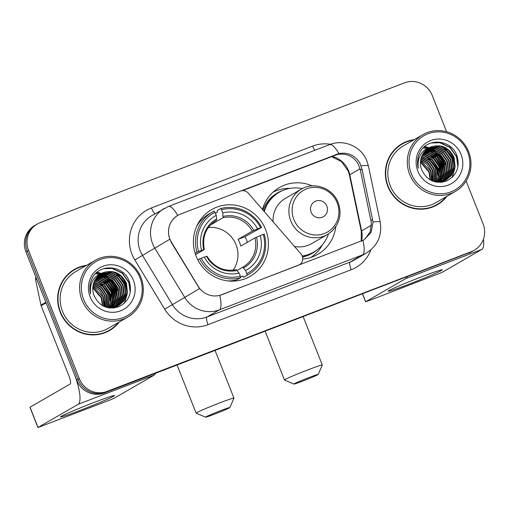 <?xml version="1.0" encoding="UTF-8"?>
<svg xmlns="http://www.w3.org/2000/svg" width="509" height="509" viewBox="0 0 509 509"><rect width="100%" height="100%" fill="white"/><g stroke="black" fill="none" stroke-linecap="round" stroke-linejoin="round"><path stroke-width="0.76" d="M221.638 294.743A19.622 18.935 60 0 1 198.249 286.363L171.444 242.208A19.622 18.935 60 0 1 169.923 239.141A19.622 18.935 60 0 1 177.806 215.358A19.622 18.935 60 0 1 180.402 214.124L240.407 191.104A7.266 7.011 -120 0 1 248.322 193.178L300.934 253.883A7.266 7.011 -120 0 1 298.363 265.31L219.761 295.398A25.437 6.592 -111 0 1 219.373 309.828A29.07 28.052 -120 0 1 184.716 297.415L199.483 288.578L171.209 242.341L168.918 236.443C167.436 227.249 170.375 220.238 177.724 215.409A25.437 6.592 69 0 0 168.364 206.489L151.898 215.581A29.07 28.052 60 0 0 140.217 250.816A29.07 28.052 60 0 0 142.475 255.353L172.341 304.56A29.07 28.052 60 0 0 206.991 316.973L350.186 262.04A29.07 28.052 60 0 0 354.029 260.207L366.404 253.062A29.07 28.052 -120 0 1 362.561 254.888L219.373 309.828L206.991 316.973A7.266 1.883 -111 0 0 208.016 324.678A36.336 35.07 -120 0 1 164.7 309.16L134.834 259.953A36.336 35.07 -120 0 1 151.415 207.952L312.641 146.096A7.266 1.883 -111 0 0 314.804 150.301M196.188 256.288A38.519 37.17 60 0 0 250.18 276.317A38.519 37.17 60 0 0 265.66 229.635A38.519 37.17 60 0 0 211.661 209.6A38.519 37.17 60 0 0 196.188 256.288M335.794 226.632A38.519 37.17 -120 0 1 317.801 254.341A38.519 37.17 -120 0 1 302.76 259.043M311.343 257.261A38.519 37.17 60 0 0 312.125 256.549M262.44 209.473A38.519 37.17 -120 0 1 279.282 187.624A38.519 37.17 -120 0 1 312.272 185.893M274.529 191.429A38.519 37.17 60 0 0 273.524 191.753M86.613 265.31A35.248 34.014 60 0 0 74.352 269.452A35.248 34.014 60 0 0 60.196 312.17A35.248 34.014 60 0 0 109.6 330.5A35.248 34.014 60 0 0 119.316 321.955M108.939 330.875A35.248 34.014 60 0 0 115.117 326.014M414.294 139.593A35.248 34.014 60 0 0 402.04 143.729A35.248 34.014 60 0 0 387.877 186.453A35.248 34.014 60 0 0 437.288 204.783A35.248 34.014 60 0 0 447.004 196.239M436.62 205.159A35.248 34.014 60 0 0 442.805 200.292M242.462 190.659L337.327 154.488C346.476 152.961 353.456 156.168 358.272 164.108L360.366 170.095L371.385 222.942L370.259 231.633L365.195 238.804M241.005 190.9L338.943 153.553C348.016 152.07 355.002 155.277 359.895 163.173L362.033 169.128L373.046 221.988L371.131 232.339L363.897 239.949L221.479 294.838M117.204 290.556A29.433 28.402 60 0 0 116.516 288.959M112.845 282.966A29.433 28.402 60 0 0 107.412 277.596M106.4 276.858A29.433 28.402 60 0 0 104.23 275.477M103.702 275.172A29.433 28.402 60 0 0 102.494 274.548M102.194 274.402A29.433 28.402 60 0 0 101.526 274.09M100.267 273.562A29.433 28.402 60 0 0 98.517 272.939M98.275 272.856A29.433 28.402 60 0 0 96.831 272.449M444.885 164.833A29.433 28.402 60 0 0 444.198 163.243M440.527 157.249A29.433 28.402 60 0 0 435.093 151.879M434.088 151.141A29.433 28.402 60 0 0 431.912 149.754M431.384 149.455A29.433 28.402 60 0 0 430.181 148.825M429.876 148.679A29.433 28.402 60 0 0 429.214 148.373M427.948 147.839A29.433 28.402 60 0 0 426.205 147.216M425.957 147.139A29.433 28.402 60 0 0 424.512 146.732M446.616 131.748L432.275 95.527A21.804 21.041 60 0 0 404.598 82.814L40.211 222.618A21.804 21.041 60 0 0 37.329 223.992L34.688 225.512A21.804 21.041 60 0 0 25.934 251.936L76.725 380.229A21.804 21.041 60 0 0 104.402 392.942L470.106 252.381A21.804 21.041 60 0 0 472.988 251.007A21.804 21.041 60 0 1 470.106 252.381L105.726 392.178L471.429 251.618A21.804 21.041 60 0 0 474.312 250.243A21.804 21.041 60 0 0 483.066 223.82L466.136 181.051M76.725 380.229L78.042 379.466A21.804 21.041 60 0 0 105.726 392.178A21.804 21.041 60 0 1 78.042 379.466L27.251 251.179L78.042 379.466L79.366 378.702A21.804 21.041 60 0 0 107.043 391.415L471.429 251.618M36.012 224.749A21.804 21.041 60 0 0 27.251 251.179A21.804 21.041 60 0 1 36.012 224.749M37.329 223.992A21.804 21.041 60 0 0 28.568 250.415L79.366 378.702M408.682 141.197A35.248 34.014 60 0 0 401.385 144.117M81.001 266.92A35.248 34.014 60 0 0 73.697 269.84M444.745 170.827A29.07 28.052 60 0 0 443.237 165.724A29.07 28.052 60 0 0 442.391 163.79A29.07 28.052 60 0 1 443.237 165.724A29.07 28.052 60 0 1 444.745 170.827M117.064 296.543A29.07 28.052 60 0 0 115.556 291.441A29.07 28.052 60 0 0 114.703 289.506A29.07 28.052 60 0 1 115.556 291.441A29.07 28.052 60 0 1 117.064 296.543M439.14 158.496A29.07 28.052 60 0 0 433.439 152.827A29.07 28.052 60 0 1 439.14 158.496M432.408 152.083A29.07 28.052 60 0 0 430.207 150.702A29.07 28.052 60 0 1 432.408 152.083M429.672 150.41A29.07 28.052 60 0 0 428.457 149.786A29.07 28.052 60 0 1 429.672 150.41M428.158 149.646A29.07 28.052 60 0 0 427.49 149.347A29.07 28.052 60 0 1 428.158 149.646M426.173 148.806A29.07 28.052 60 0 0 424.353 148.189A29.07 28.052 60 0 1 426.173 148.806M424.105 148.113A29.07 28.052 60 0 0 423.272 147.884A29.07 28.052 60 0 1 424.105 148.113M111.458 284.219A29.07 28.052 60 0 0 105.757 278.544A29.07 28.052 60 0 1 111.458 284.219M104.727 277.806A29.07 28.052 60 0 0 102.525 276.425A29.07 28.052 60 0 1 104.727 277.806M101.985 276.126A29.07 28.052 60 0 0 100.776 275.509A29.07 28.052 60 0 1 101.985 276.126M100.47 275.363A29.07 28.052 60 0 0 99.809 275.064A29.07 28.052 60 0 1 100.47 275.363M98.485 274.529A29.07 28.052 60 0 0 96.672 273.906A29.07 28.052 60 0 1 98.485 274.529M96.424 273.836A29.07 28.052 60 0 0 95.59 273.6A29.07 28.052 60 0 1 96.424 273.836M468.789 253.145A21.804 21.041 60 0 0 471.671 251.77L474.312 250.243M442.366 160.532A29.07 28.052 60 0 0 442.054 160.03M438.115 155.022A29.07 28.052 60 0 0 433.923 151.453M433.032 150.855A29.07 28.052 60 0 0 431.091 149.697M430.614 149.442A29.07 28.052 60 0 0 429.532 148.908M429.265 148.787A29.07 28.052 60 0 0 428.686 148.526M427.395 148.011A29.07 28.052 60 0 0 424.188 147.018M114.684 286.249A29.07 28.052 60 0 0 114.372 285.746M110.434 280.739A29.07 28.052 60 0 0 106.235 277.176M105.35 276.578A29.07 28.052 60 0 0 103.41 275.42M102.933 275.165A29.07 28.052 60 0 0 101.851 274.631M101.584 274.504A29.07 28.052 60 0 0 100.998 274.249M99.713 273.727A29.07 28.052 60 0 0 96.506 272.735M80.937 410.044A29.07 1.152 -21.6 0 1 60.546 416.839A29.07 1.152 -21.6 0 1 94.14 402.422A29.07 1.152 -21.6 0 1 114.474 395.48A29.07 1.152 -21.6 0 1 80.937 410.044M112.114 299.4A29.07 28.052 60 0 0 110.599 294.304M45.918 302.27A3.633 3.506 60 0 0 46.096 302.874L74.053 373.479A29.07 7.533 69 0 1 78.144 404.299L37.94 427.528L109.963 400.017L114.067 398.28L154.163 375.127L78.144 404.299M155.461 373.351A29.07 7.533 69 0 1 154.163 375.127M37.94 427.528L29.923 407.27L70.121 384.041A7.266 1.883 -111 0 0 69.097 376.336L41.146 305.731A3.633 3.506 -120 0 1 40.962 305.126L35.585 279.632A3.633 3.506 -120 0 1 35.923 277.182M139.962 277.729A31.253 30.158 60 0 0 100.286 259.507A31.253 30.158 60 0 0 83.603 299.356A31.253 30.158 60 0 0 123.28 317.578A31.253 30.158 60 0 0 139.962 277.729M140.942 277.418A32.703 31.558 60 0 0 95.1 260.411A32.703 31.558 60 0 0 81.962 300.049A32.703 31.558 60 0 0 127.804 317.056A32.703 31.558 60 0 0 140.942 277.418M95.1 260.411L75.625 271.653A32.703 31.558 60 0 0 62.486 311.292A32.703 31.558 60 0 0 108.334 328.299L127.804 317.056M85.773 265.793A34.886 33.664 60 0 0 74.537 269.764L73.213 270.527A34.886 33.664 60 0 0 67.519 274.701M74.537 269.764A34.886 33.664 60 0 0 60.52 312.042A34.886 33.664 60 0 0 109.422 330.188A34.886 33.664 60 0 0 118.476 322.439M104.46 301.544L104.86 306.742M92.975 285.937L99.287 290.206L103.321 296.601L104.243 306.482M92.924 286.319L102.907 296.836L103.9 306.329M93.262 284.499L100.394 288.711L104.969 295.646L105.567 307.01M93.185 284.843L100.114 289.08L104.561 295.888L105.242 306.895M93.631 283.208L101.52 287.28L106.623 294.698L106.807 307.404M93.529 283.519L101.24 287.63L106.209 294.934L106.502 307.315M94.057 282.024L102.875 286.064L108.271 293.744L107.972 307.684M93.942 282.31L102.462 286.306L107.857 293.979L107.685 307.627M94.54 280.936L96.22 281.153L104.523 285.11L109.925 292.79L111.108 300.348L109.098 307.837M94.413 281.197L95.807 281.394L104.11 285.352L109.511 293.025L108.811 307.818M95.068 279.931L97.868 280.204L106.171 284.162L111.573 291.835L112.724 299.973L110.205 307.85M94.935 280.173L97.454 280.44L105.764 284.397L111.159 292.077L112.324 300.068L109.931 307.856M95.641 278.996L99.516 279.25L107.825 283.208L113.221 290.887L114.321 299.585L111.28 307.805M95.495 279.218L99.102 279.486L107.412 283.443L112.807 291.123L113.921 299.68L111.013 307.824M96.252 278.124L101.17 278.296L109.473 282.253L114.875 289.933L115.899 299.184L112.317 307.697M96.093 278.334L100.757 278.538L109.06 282.495L114.461 290.168L115.505 299.286L112.063 307.729M96.895 277.316L102.818 277.341L111.121 281.299L116.523 288.978L117.534 298.338L113.322 307.525M113.157 307.716L112.839 308.066M96.729 277.513L102.404 277.583L110.714 281.541L116.109 289.214L117.121 298.579L113.074 307.576M97.569 276.565L104.466 276.393L112.775 280.351L118.171 288.024L119.182 297.39L115.492 305.947L114.296 307.309M114.124 307.487L113.596 307.996M97.397 276.743L104.059 276.629L112.362 280.586L117.764 288.266L118.769 297.625L115.085 306.183L114.054 307.366M113.882 307.544L113.405 308.021M98.275 275.865L106.12 275.439L114.423 279.396L119.825 287.076L120.83 296.435L117.146 304.993L115.244 307.042M115.066 307.207L114.512 307.678M98.097 276.031L105.707 275.674L114.01 279.632L119.411 287.311L120.423 296.671L116.733 305.235L115.009 307.112M114.83 307.277L114.283 307.76M99.013 275.216L107.768 274.485L116.077 278.442L121.473 286.122L122.484 295.481L118.794 304.038L116.16 306.723M115.976 306.876L115.403 307.315M115.206 307.455L114.614 307.856M98.829 275.375L107.354 274.726L115.664 278.684L121.059 286.357L122.071 295.723L118.381 304.28L115.937 306.806M115.747 306.959L115.18 307.411M114.989 307.551L114.493 307.9M99.777 274.618L109.422 273.53L117.725 277.488L123.127 285.167L124.132 294.526L120.442 303.09L117.051 306.361M116.86 306.501L116.268 306.902M116.637 306.596L114.544 307.894M99.586 274.765L109.009 273.772L117.312 277.729L122.714 285.403L123.719 294.768L120.035 303.326L116.835 306.456M115.855 307.143L115.244 307.519M115.454 307.404L114.608 307.888M100.572 274.065L111.07 272.582L119.373 276.54L124.775 284.213L125.787 293.578L122.096 302.136L117.916 305.954M100.368 274.198L110.657 272.818L118.96 276.775L124.361 284.455L125.373 293.814L121.683 302.371L117.7 306.055L113.526 308.015M117.503 306.189L116.898 306.571M117.102 306.45L113.946 307.97M103.772 272.43A18.171 17.535 60 0 0 101.367 273.575A18.171 17.535 60 0 0 94.07 295.595C99.306 306.246 107.501 309.981 118.667 306.793C128.783 301.551 132.372 293.26 129.432 281.929C124.412 265.31 100.044 262.86 92.479 277.666C89.769 282.781 89.139 288.202 90.589 293.928C89.425 282.845 93.821 275.681 103.772 272.43C113.978 269.694 121.53 273.301 126.423 283.265L127.435 292.624L123.744 301.182L118.756 305.495L108.57 307.805M101.183 273.683L112.304 271.863L120.614 275.821L126.009 283.5L127.021 292.86L123.331 301.423L118.546 305.616M118.756 305.495L110.695 308.053M90.163 286.472L90.596 286.612M92.797 287.553L101.673 297.555L102.812 305.775M90.093 286.822L90.532 286.981M92.772 287.999L101.259 297.79L102.436 305.559M90.5 285.148L90.901 285.25M90.411 285.466L90.818 285.574M90.799 284.245L91.168 284.308M90.157 296.842A23.987 23.147 60 0 0 120.601 310.827A23.987 23.147 60 0 0 133.409 280.243A23.987 23.147 60 0 0 102.958 266.258A23.987 23.147 60 0 0 90.157 296.842M101.635 333.796A34.886 33.664 60 0 0 108.099 330.952L109.422 330.188M103.524 268.701L112.107 268.434L122.243 273.231L128.841 282.559L130.272 292.325M115.588 272.799L125.538 284.461L127.034 292.79M126.894 295.086L124.291 303.288M105.681 278.518L115.638 290.181L117.134 298.509M104.033 279.473L113.984 291.129L115.479 299.457M102.385 280.421L112.336 292.083L113.831 300.412M99.083 282.33L109.034 293.992L110.529 302.321M104.536 268.396L112.311 268.319L122.446 273.117L129.044 282.438L130.539 290.232M117.083 273.473L125.742 284.34L127.199 291.097M127.193 293.928L124.578 303.02M107.183 279.193L115.842 290.06L117.299 296.811M105.528 280.141L114.194 291.014L115.645 297.765M103.881 281.095L112.54 291.962L113.997 298.719M100.578 283.004L109.238 293.871L110.695 300.622M214.734 414.071A13.081 0.522 158.4 0 0 229.864 407.563A13.081 0.522 158.4 0 0 220.671 410.642A13.081 0.522 158.4 0 0 205.56 417.189A13.081 0.522 158.4 0 0 214.734 414.071M205.56 417.189L196.137 413.117A20.347 0.808 -21.6 0 1 196.111 413.098A20.347 0.808 -21.6 0 1 219.653 402.937A20.347 0.808 -21.6 0 1 233.949 398.114A20.347 0.808 -21.6 0 1 233.949 398.146L229.864 407.563M233.046 270.228A26.888 25.953 60 0 0 236.03 244.708A26.888 25.953 60 0 0 208.366 227.485M246.852 273.664L247.062 275.216A36.05 34.79 60 0 0 248.615 274.37A36.05 34.79 60 0 0 264.266 234.121L263.28 234.433A34.593 33.384 60 0 1 246.852 273.664L245.618 270.54A31.253 30.158 60 0 0 260.252 235.597L254.952 237.888L240.77 246.076A26.888 25.953 60 0 0 239.656 242.615A26.888 25.953 60 0 0 238.097 239.325L252.279 231.137L257.573 228.846A31.253 30.158 60 0 0 222.783 212.864L221.542 209.74A34.593 33.384 60 0 1 260.608 227.682L261.594 227.37A36.05 34.79 60 0 0 220.677 208.575L221.542 209.74M237.118 270.432L242.672 267.225L245.618 270.54M215.428 213.36L217.445 212.189L217.146 210.611L220.677 208.575M261.594 227.37L245.033 236.666A34.523 33.314 -120 0 1 246.541 239.974A34.523 33.314 -120 0 1 247.361 242.271M247.062 275.216L243.531 277.252L242.704 275.98L240.445 277.284M243.531 277.252A36.05 34.79 60 0 0 245.083 276.406L248.615 274.37M228.051 280.93A36.05 34.79 60 0 0 236.978 279.765L240.509 277.729L240.299 276.183A34.593 33.384 60 0 1 201.233 258.241L199.585 258.935A36.05 34.79 60 0 0 240.509 277.729M199.585 258.935L197.848 259.94M260.608 227.682L257.573 228.846M260.252 235.597L263.28 234.433M201.233 258.241L204.268 257.077A31.253 30.158 60 0 0 239.065 273.053L240.299 276.183M222.783 212.864L223.069 217.718L210.357 225.054M206.902 256.326L204.268 257.077M239.065 273.053L236.182 269.713C223.807 271.819 214.079 267.333 207.004 256.243M235.527 280.122L233.822 281.108M231.557 281.146L232.39 280.663M195.119 253.221L198.561 251.484A34.593 33.384 60 0 1 214.989 212.259L214.124 211.089A36.05 34.79 60 0 0 212.571 211.935L209.034 213.971A36.05 34.79 60 0 0 196.608 226.467M212.571 211.935A36.05 34.79 60 0 0 196.913 252.184M214.989 212.259L216.23 215.383A31.253 30.158 60 0 0 201.596 250.326L198.561 251.484M215.784 220.658L216.516 220.232L216.7 218.902L216.23 215.383M201.596 250.326L204.23 249.569L195.558 254.576M216.7 218.902A27.957 26.977 60 0 0 203.842 249.607L204.23 249.569M245.033 236.666L238.097 239.325M303.084 380.955A13.081 0.522 158.4 0 0 318.214 374.446A13.081 0.522 158.4 0 0 309.02 377.525A13.081 0.522 158.4 0 0 293.903 384.072A13.081 0.522 158.4 0 0 303.084 380.955M293.903 384.072L284.486 380A20.347 0.808 -21.6 0 1 284.455 379.975A20.347 0.808 -21.6 0 1 307.996 369.82A20.347 0.808 -21.6 0 1 322.299 364.998A20.347 0.808 -21.6 0 1 322.299 365.029L318.214 374.446M326.867 206.151A8.723 8.418 60 0 0 315.796 201.068A8.723 8.418 60 0 0 311.139 212.183A8.723 8.418 60 0 0 322.21 217.273A8.723 8.418 60 0 0 326.867 206.151M294.488 246.451A26.163 25.246 60 0 0 311.623 243.639L327.44 234.509A26.163 25.246 60 0 1 290.766 220.9A26.163 25.246 60 0 1 301.277 189.189L285.46 198.325A26.163 25.246 60 0 0 273.11 221.778M302.346 188.61A34.523 33.314 60 0 0 279.301 192.23A34.523 33.314 60 0 0 264.273 211.585M279.301 192.23L278.639 192.612A34.523 33.314 60 0 0 263.866 211.114M302.333 256.281A34.523 33.314 60 0 0 313.162 252.407L313.824 252.025A34.523 33.314 60 0 0 328.477 233.873M302.231 256.021A34.523 33.314 60 0 0 313.824 252.025M322.452 244.759A37.793 36.47 -120 0 1 310.891 257.408M273.168 192.071A37.793 36.47 -120 0 1 289.901 188.387M408.619 284.327A29.07 1.152 -21.6 0 1 388.227 291.116A29.07 1.152 -21.6 0 1 421.821 276.705A29.07 1.152 -21.6 0 1 442.156 269.764A29.07 1.152 -21.6 0 1 408.619 284.327M439.795 173.684A29.07 28.052 60 0 0 438.287 168.581M407.124 276.801A29.07 7.533 69 0 1 405.826 278.576L365.723 301.729L368.179 300.946L441.748 272.563L481.851 249.41L405.826 278.576M483.429 239.179A29.07 7.533 69 0 1 481.851 249.41M467.644 152.013A31.253 30.158 60 0 0 427.967 133.791A31.253 30.158 60 0 0 411.285 173.639A31.253 30.158 60 0 0 450.961 191.861A31.253 30.158 60 0 0 467.644 152.013M468.624 151.701A32.703 31.558 60 0 0 422.782 134.694A32.703 31.558 60 0 0 409.643 174.332A32.703 31.558 60 0 0 455.485 191.339A32.703 31.558 60 0 0 468.624 151.701M422.782 134.694L403.306 145.937A32.703 31.558 60 0 0 390.168 185.575A32.703 31.558 60 0 0 436.016 202.582L455.485 191.339M413.454 140.077A34.886 33.664 60 0 0 402.218 144.047L400.901 144.81A34.886 33.664 60 0 0 395.2 148.984M402.218 144.047A34.886 33.664 60 0 0 388.202 186.326A34.886 33.664 60 0 0 437.104 204.472A34.886 33.664 60 0 0 446.158 196.722M432.141 175.828L432.548 181.026M420.663 160.214L426.968 164.483L431.002 170.884L431.931 180.765M420.606 160.602L430.595 171.119L431.581 180.606M420.949 158.783L428.082 162.995L432.656 169.93L433.248 181.293M420.867 159.126L427.802 163.364L432.243 170.165L432.93 181.172M421.312 157.485L429.202 161.557L434.304 168.975L434.489 181.681M421.217 157.796L428.922 161.913L433.891 169.217L434.183 181.598M421.738 156.308L430.557 160.348L435.952 168.021L435.653 181.968M421.63 156.594L430.143 160.583L435.545 168.263L435.367 181.904M422.222 155.22L423.902 155.436L432.205 159.393L437.606 167.073L438.796 174.625L436.779 182.114M422.101 155.48L423.488 155.678L431.791 159.629L437.193 167.308L436.499 182.101M422.756 154.208L425.549 154.482L433.859 158.439L439.254 166.119L440.406 174.25L437.893 182.133M422.616 154.456L425.136 154.723L433.445 158.681L438.841 166.354L440.005 174.345L437.619 182.139M423.323 153.273L427.204 153.533L435.507 157.491L440.909 165.164L442.003 173.862L438.962 182.082M423.176 153.502L426.79 153.769L435.093 157.726L440.495 165.406L441.602 173.963L438.701 182.101M423.933 152.407L428.852 152.579L437.155 156.537L442.556 164.21L443.581 173.467L439.999 181.974M423.781 152.617L428.438 152.815L436.741 156.772L442.143 164.452L443.186 173.569L439.744 182.006M424.576 151.599L430.499 151.625L438.809 155.582L444.204 163.262L445.216 172.621L441.004 181.808M440.839 181.999L440.52 182.343M424.411 151.797L430.086 151.867L438.395 155.824L443.791 163.497L444.802 172.863L440.756 181.853M425.25 150.842L432.154 150.67L440.457 154.628L445.859 162.307L446.864 171.667L443.18 180.231L441.984 181.592M441.806 181.764L441.278 182.273M425.079 151.027L431.74 150.912L440.043 154.87L445.445 162.543L446.45 171.908L442.766 180.466L441.742 181.649M441.57 181.828L441.087 182.305M425.963 150.142L433.802 149.722L442.105 153.68L447.506 161.353L448.518 170.719L444.828 179.276L442.925 181.325M442.747 181.484L442.194 181.955M425.779 150.314L433.388 149.958L441.697 153.915L447.093 161.595L448.105 170.954L444.414 179.512L442.69 181.395M442.512 181.56L441.965 182.044M426.695 149.5L435.45 148.768L443.759 152.725L449.154 160.399L450.166 169.764L446.476 178.322L443.842 181.007M443.657 181.159L443.084 181.592M442.894 181.732L442.296 182.139M426.51 149.652L435.042 149.003L443.345 152.961L448.747 160.64L449.752 170L446.062 178.557L443.619 181.089M443.434 181.242L442.862 181.688M442.671 181.834L442.175 182.184M427.458 148.895L437.104 147.814L445.407 151.771L450.809 159.451L451.814 168.81L448.13 177.367L444.732 180.644M444.542 180.784L443.95 181.185M443.746 181.312L442.226 182.177M427.267 149.042L436.69 148.055L444.993 152.013L450.395 159.686L451.407 169.052L447.716 177.609L444.516 180.74M444.325 180.88L443.733 181.293M443.536 181.427L442.932 181.802M443.135 181.681L442.289 182.165M428.254 148.348L438.752 146.859L447.061 150.817L452.456 158.496L453.468 167.855L449.778 176.419L445.598 180.231M445.4 180.364L441.214 182.292M428.05 148.482L438.338 147.101L446.647 151.058L452.043 158.732L453.055 168.097L449.364 176.655L445.388 180.339M445.184 180.472L444.58 180.848M444.79 180.733L441.627 182.254M431.454 146.713A18.171 17.535 60 0 0 429.049 147.858A18.171 17.535 60 0 0 421.751 169.879C426.987 180.53 435.189 184.264 446.348 181.077C456.465 175.834 460.053 167.544 457.114 156.206C452.094 139.587 427.725 137.137 420.16 151.949C417.45 157.065 416.82 162.486 418.271 168.205C417.106 157.128 421.503 149.964 431.454 146.713C441.659 143.971 449.212 147.585 454.111 157.542L455.116 166.907L451.426 175.465L446.438 179.779L436.251 182.082M428.864 147.966L439.992 146.147L448.295 150.104L453.697 157.784L454.702 167.143L451.019 175.7L446.228 179.893M446.438 179.779L438.376 182.337M417.844 160.749L418.277 160.895M420.479 161.837L429.354 171.832L430.499 180.059M417.774 161.099L418.213 161.258M420.459 162.282L428.941 172.074L430.118 179.842M418.188 159.432L418.583 159.533M418.093 159.75L418.5 159.858M418.487 158.522L418.85 158.592M417.838 171.119A23.987 23.147 60 0 0 448.289 185.104A23.987 23.147 60 0 0 461.09 154.526A23.987 23.147 60 0 0 430.639 140.541A23.987 23.147 60 0 0 417.838 171.119M429.316 208.079A34.886 33.664 60 0 0 435.787 205.229L437.104 204.472M431.212 142.978L439.789 142.717L449.924 147.515L456.522 156.836L457.954 166.608M443.269 147.082L453.22 158.744L454.715 167.073M454.575 169.363L451.973 177.565M433.369 152.802L443.32 164.458L444.815 172.786M431.715 153.75L441.666 165.412L443.161 173.741M430.067 154.704L440.018 166.367L441.513 174.695M426.765 156.613L436.716 168.269L438.211 176.598M432.217 142.679L439.992 142.596L450.128 147.394L456.726 156.721L458.221 164.515M444.764 147.756L453.424 158.623L454.881 165.38M454.874 168.212L452.259 177.297M434.864 153.47L443.524 164.343L444.981 171.094M433.216 154.424L441.876 165.291L443.333 172.048M431.562 155.379L440.221 166.246L441.678 173.003M428.26 157.281L436.926 168.155L438.383 174.905M360.06 168.803L349.791 174.733A23.255 22.441 60 0 0 348.627 170.859A23.255 22.441 60 0 0 331.811 156.378M361.511 241.107A23.255 22.441 60 0 0 361.632 230.857L349.791 174.733A13.081 1.101 168.1 0 0 349.448 175.083L348.258 171.145L341.533 161.658L331.461 156.517M312.641 146.096A36.336 35.07 -120 0 1 330.532 144.289M164.7 309.16L184.716 297.415L154.851 248.207A29.07 28.052 -120 0 1 152.598 243.671A29.07 28.052 -120 0 1 164.273 208.436M169.739 239.294L134.834 259.953M338.943 153.553A25.437 6.592 -111 0 0 329.584 144.632L168.364 206.489M362.949 240.464A25.437 6.592 69 0 1 362.561 254.888L350.186 262.04A7.266 1.883 -111 0 0 351.21 269.745L208.016 324.678M373.046 221.988A25.437 2.138 -11.9 0 1 380.217 221.981C382.316 235.298 377.71 245.656 366.404 253.062M361.104 165.877A25.437 2.138 -11.9 0 1 368.382 165.858L380.217 221.981M370.915 249.843A36.336 35.07 -120 0 1 351.21 269.745M28.568 250.415L25.934 251.936M107.043 391.415L104.402 392.942M151.415 207.952A7.266 1.883 -111 0 0 155.118 213.723M371.5 225.156L361.632 230.857A13.081 1.101 168.1 0 0 361.282 231.207L349.448 175.083M372.658 219.5L370.991 220.461M362.033 169.128L360.366 170.095M336.214 154.373L334.585 155.315M46.096 302.874L41.146 305.731M30.025 407.194L38.041 427.445M40.962 305.126L45.867 302.295M36.648 279.015L35.585 279.632M116.383 289.996A29.07 28.052 60 0 0 111.846 282.584M109.473 280.052A29.07 28.052 60 0 0 105.7 277.011M104.873 276.47A29.07 28.052 60 0 0 104.409 276.183M103.569 275.693A29.07 28.052 60 0 0 103.041 275.407M102.595 275.172A29.07 28.052 60 0 0 101.571 274.669M101.323 274.555A29.07 28.052 60 0 0 100.776 274.319M99.242 273.708A29.07 28.052 60 0 0 97.27 273.078M97.066 273.021A29.07 28.052 60 0 0 96.386 272.843M112.826 306.622A29.07 28.052 60 0 0 112.864 304.961M112.852 304.223A29.07 28.052 60 0 0 112.591 301.143M112.349 299.655A29.07 28.052 60 0 0 110.765 294.208M117.528 290.429A29.796 28.759 60 0 0 108.684 278.162M107.526 277.24A29.796 28.759 60 0 0 105.096 275.579M104.504 275.223A29.796 28.759 60 0 0 103.168 274.485M101.895 273.867A29.796 28.759 60 0 0 101.514 273.696M100.725 273.358A29.796 28.759 60 0 0 97.168 272.169M243.035 267.015L242.672 267.225A26.888 25.953 60 0 0 243.035 267.015A26.888 25.953 60 0 0 254.952 237.888M253.832 230.431A27.957 26.977 60 0 0 223.254 216.382M243.646 267.887A27.957 26.977 60 0 0 256.504 237.181M206.514 256.358A27.957 26.977 60 0 0 237.092 270.4M252.279 231.137A26.888 25.953 60 0 0 223.069 217.718M216.516 220.232A26.888 25.953 60 0 0 216.147 220.442C205.871 227.16 201.933 236.844 204.332 249.493M337.2 202.862A24.038 23.191 60 0 0 306.685 188.845A24.038 23.191 60 0 0 293.852 219.494A24.038 23.191 60 0 0 324.367 233.504A24.038 23.191 60 0 0 337.2 202.862M302.556 257.032A34.847 33.626 60 0 0 317.069 249.874M282.781 190.493A34.847 33.626 60 0 0 262.949 210.058M362.618 293.878L365.723 301.729M444.071 164.273A29.07 28.052 60 0 0 439.528 156.867M437.155 154.335A29.07 28.052 60 0 0 433.382 151.294M432.555 150.753A29.07 28.052 60 0 0 432.09 150.46M431.25 149.977A29.07 28.052 60 0 0 430.729 149.684M430.277 149.449A29.07 28.052 60 0 0 429.259 148.952M429.004 148.838A29.07 28.052 60 0 0 428.463 148.596M426.924 147.992A29.07 28.052 60 0 0 424.951 147.356M424.748 147.298A29.07 28.052 60 0 0 424.067 147.126M440.508 180.899A29.07 28.052 60 0 0 440.546 179.238M440.533 178.506A29.07 28.052 60 0 0 440.272 175.427M440.031 173.938A29.07 28.052 60 0 0 438.453 168.485M445.21 164.712A29.796 28.759 60 0 0 436.366 152.445M435.208 151.523A29.796 28.759 60 0 0 432.777 149.856M432.186 149.506A29.796 28.759 60 0 0 430.849 148.768M429.577 148.151A29.796 28.759 60 0 0 429.195 147.979M428.406 147.642A29.796 28.759 60 0 0 424.85 146.452M298.7 265.214L299.324 264.852M368.382 165.858L366.957 161.137C361.676 146.719 343.893 138.741 329.584 144.632M361.237 241.215L361.282 231.207M215.091 350.478L233.949 398.114M199.382 221.307L201.125 220.302M233.905 281.102L235.648 280.096M240.452 277.322L242.717 276.018M177.087 365.055L196.111 413.098M303.173 316.681L322.299 364.998M301.277 189.189C314.091 181.229 332.931 188.126 338.154 202.639C341.17 210.796 340.527 218.571 336.22 225.964L331.963 231.162L327.44 234.509M265.17 331.264L284.455 379.975M365.621 301.812L362.497 293.922"/></g></svg>
